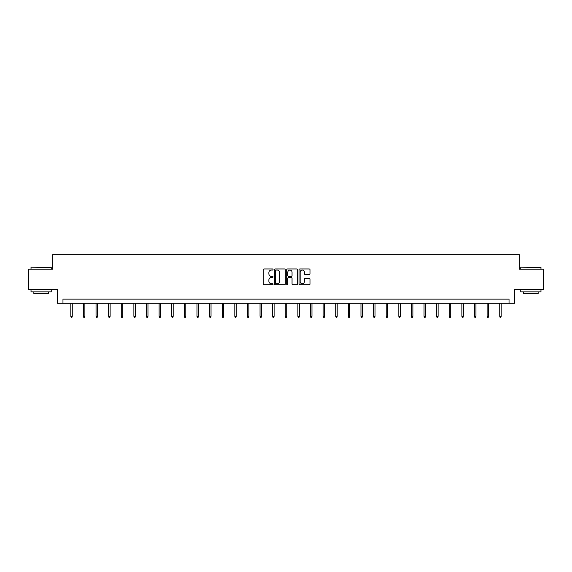 <?xml version="1.0" encoding="UTF-8"?>
<svg xmlns="http://www.w3.org/2000/svg" width="572" height="572" viewBox="0 0 572 572"><rect width="100%" height="100%" fill="white"/><g stroke="black" fill="none" stroke-linecap="round" stroke-linejoin="round"><path stroke-width="0.86" d="M273.058 269.512A0.558 0.558 0 0 0 272.508 268.954L264.071 268.954A0.794 0.794 0 0 0 263.277 269.748L263.277 284.041A0.794 0.794 0 0 0 264.071 284.835L272.508 284.835A0.558 0.558 0 0 0 273.058 284.277A0.558 0.558 0 0 0 272.508 283.719L271.414 283.719A2.538 2.538 0 0 1 268.876 281.181L268.876 279.987A2.538 2.538 0 0 1 271.414 277.449L272.508 277.449A0.558 0.558 0 0 0 273.058 276.891A0.558 0.558 0 0 0 272.508 276.34L271.414 276.34A2.538 2.538 0 0 1 268.876 273.802L268.876 272.608A2.538 2.538 0 0 1 271.414 270.07L272.508 270.07A0.558 0.558 0 0 0 273.058 269.512M309.195 274.553A0.794 0.794 0 0 0 309.988 273.759L309.988 269.748A0.794 0.794 0 0 0 309.195 268.954L299.828 268.954A0.794 0.794 0 0 0 299.034 269.748L299.034 284.041A0.794 0.794 0 0 0 299.828 284.835L309.195 284.835A0.794 0.794 0 0 0 309.988 284.041L309.988 279.193A0.794 0.794 0 0 0 309.195 278.4L305.191 278.4A0.794 0.794 0 0 0 304.397 279.193L304.397 281.596A2.124 2.124 0 0 1 302.273 283.719A2.124 2.124 0 0 1 300.15 281.596L300.15 272.193A2.124 2.124 0 0 1 302.273 270.07A2.124 2.124 0 0 1 304.397 272.193L304.397 273.759A0.794 0.794 0 0 0 305.191 274.553L309.195 274.553M509.03 303.174L514.693 303.174L514.693 289.432L543.4 289.432L543.4 269.212L519.304 269.212L519.304 254.654L52.696 254.654L52.696 269.212L28.6 269.212L28.6 289.432L57.307 289.432L57.307 303.174L509.03 303.174L509.03 299.135L62.97 299.135L62.97 303.174M285.306 269.748A0.794 0.794 0 0 0 284.513 268.954L275.146 268.954A0.794 0.794 0 0 0 274.353 269.748L274.353 284.041A0.794 0.794 0 0 0 275.146 284.835L284.513 284.835A0.794 0.794 0 0 0 285.306 284.041L285.306 269.748M287.487 268.954L296.854 268.954A0.794 0.794 0 0 1 297.647 269.748L297.647 284.041A0.794 0.794 0 0 1 296.854 284.835L292.85 284.835A0.794 0.794 0 0 1 292.049 284.041L292.049 278.242A0.794 0.794 0 0 0 291.255 277.449L288.603 277.449A0.794 0.794 0 0 0 287.809 278.242L287.809 284.277A0.558 0.558 0 0 1 287.251 284.835A0.558 0.558 0 0 1 286.694 284.277L286.694 269.748A0.794 0.794 0 0 1 287.487 268.954M276.019 270.07A0.558 0.558 0 0 0 275.461 270.62L275.461 283.169A0.558 0.558 0 0 0 276.019 283.719L277.17 283.719A2.538 2.538 0 0 0 279.708 281.181L279.708 272.608A2.538 2.538 0 0 0 277.17 270.07L276.019 270.07M292.049 272.229A2.124 2.124 0 0 0 289.933 270.106A2.124 2.124 0 0 0 287.809 272.229L287.809 275.547A0.794 0.794 0 0 0 288.603 276.34L291.255 276.34A0.794 0.794 0 0 0 292.049 275.547L292.049 272.229M72.265 316.295L71.943 317.346L71.135 317.346L70.814 316.295L72.265 316.295L72.265 303.174M70.814 316.295L70.814 303.174M31.267 267.188L51.244 267.431L31.267 267.188M41.134 291.856L31.024 291.856L31.024 289.832L51.244 289.832L51.244 291.856L41.134 291.856M48.413 291.856L48.413 293.715L33.855 293.715L33.855 291.856M520.999 267.188L540.976 267.431L520.999 267.188M530.866 291.856L520.756 291.856L520.756 289.832L540.976 289.832L540.976 291.856L530.866 291.856M538.145 291.856L538.145 293.715L523.587 293.715L523.587 291.856M84.885 316.295L84.563 317.346L83.748 317.346L83.426 316.295L84.885 316.295L84.885 303.174M83.426 316.295L83.426 303.174M97.497 316.295L97.176 317.346L96.368 317.346L96.046 316.295L97.497 316.295L97.497 303.174M96.046 316.295L96.046 303.174M110.117 316.295L109.788 317.346L108.98 317.346L108.659 316.295L110.117 316.295L110.117 303.174M108.659 316.295L108.659 303.174M122.73 316.295L122.408 317.346L121.6 317.346L121.271 316.295L122.73 316.295L122.73 303.174M121.271 316.295L121.271 303.174M135.342 316.295L135.021 317.346L134.213 317.346L133.891 316.295L135.342 316.295L135.342 303.174M133.891 316.295L133.891 303.174M147.962 316.295L147.633 317.346L146.825 317.346L146.504 316.295L147.962 316.295L147.962 303.174M146.504 316.295L146.504 303.174M160.575 316.295L160.253 317.346L159.445 317.346L159.116 316.295L160.575 316.295L160.575 303.174M159.116 316.295L159.116 303.174M173.187 316.295L172.866 317.346L172.058 317.346L171.736 316.295L173.187 316.295L173.187 303.174M171.736 316.295L171.736 303.174M185.807 316.295L185.485 317.346L184.67 317.346L184.348 316.295L185.807 316.295L185.807 303.174M184.348 316.295L184.348 303.174M198.42 316.295L198.098 317.346L197.29 317.346L196.968 316.295L198.42 316.295L198.42 303.174M196.968 316.295L196.968 303.174M211.039 316.295L210.71 317.346L209.903 317.346L209.581 316.295L211.039 316.295L211.039 303.174M209.581 316.295L209.581 303.174M223.652 316.295L223.33 317.346L222.522 317.346L222.193 316.295L223.652 316.295L223.652 303.174M222.193 316.295L222.193 303.174M236.265 316.295L235.943 317.346L235.135 317.346L234.813 316.295L236.265 316.295L236.265 303.174M234.813 316.295L234.813 303.174M248.884 316.295L248.555 317.346L247.748 317.346L247.426 316.295L248.884 316.295L248.884 303.174M247.426 316.295L247.426 303.174M261.497 316.295L261.175 317.346L260.367 317.346L260.038 316.295L261.497 316.295L261.497 303.174M260.038 316.295L260.038 303.174M274.11 316.295L273.788 317.346L272.98 317.346L272.658 316.295L274.11 316.295L274.11 303.174M272.658 316.295L272.658 303.174M286.729 316.295L286.408 317.346L285.592 317.346L285.271 316.295L286.729 316.295L286.729 303.174M285.271 316.295L285.271 303.174M299.342 316.295L299.02 317.346L298.212 317.346L297.89 316.295L299.342 316.295L299.342 303.174M297.89 316.295L297.89 303.174M311.962 316.295L311.633 317.346L310.825 317.346L310.503 316.295L311.962 316.295L311.962 303.174M310.503 316.295L310.503 303.174M324.574 316.295L324.252 317.346L323.445 317.346L323.116 316.295L324.574 316.295L324.574 303.174M323.116 316.295L323.116 303.174M337.187 316.295L336.865 317.346L336.057 317.346L335.735 316.295L337.187 316.295L337.187 303.174M335.735 316.295L335.735 303.174M349.807 316.295L349.478 317.346L348.67 317.346L348.348 316.295L349.807 316.295L349.807 303.174M348.348 316.295L348.348 303.174M362.419 316.295L362.097 317.346L361.289 317.346L360.961 316.295L362.419 316.295L362.419 303.174M360.961 316.295L360.961 303.174M375.032 316.295L374.71 317.346L373.902 317.346L373.58 316.295L375.032 316.295L375.032 303.174M373.58 316.295L373.58 303.174M387.652 316.295L387.33 317.346L386.515 317.346L386.193 316.295L387.652 316.295L387.652 303.174M386.193 316.295L386.193 303.174M400.264 316.295L399.942 317.346L399.134 317.346L398.813 316.295L400.264 316.295L400.264 303.174M398.813 316.295L398.813 303.174M412.884 316.295L412.555 317.346L411.747 317.346L411.425 316.295L412.884 316.295L412.884 303.174M411.425 316.295L411.425 303.174M425.497 316.295L425.175 317.346L424.367 317.346L424.038 316.295L425.497 316.295L425.497 303.174M424.038 316.295L424.038 303.174M438.109 316.295L437.787 317.346L436.979 317.346L436.658 316.295L438.109 316.295L438.109 303.174M436.658 316.295L436.658 303.174M450.729 316.295L450.4 317.346L449.592 317.346L449.27 316.295L450.729 316.295L450.729 303.174M449.27 316.295L449.27 303.174M463.341 316.295L463.02 317.346L462.212 317.346L461.883 316.295L463.341 316.295L463.341 303.174M461.883 316.295L461.883 303.174M475.954 316.295L475.632 317.346L474.824 317.346L474.503 316.295L475.954 316.295L475.954 303.174M474.503 316.295L474.503 303.174M488.574 316.295L488.252 317.346L487.437 317.346L487.115 316.295L488.574 316.295L488.574 303.174M487.115 316.295L487.115 303.174M501.186 316.295L500.865 317.346L500.057 317.346L499.735 316.295L501.186 316.295L501.186 303.174M499.735 316.295L499.735 303.174M31.024 269.212L31.024 267.431M35.636 289.832L35.636 289.432M46.632 289.832L46.632 289.432M51.244 269.212L51.244 267.431M520.756 269.212L520.756 267.431M525.368 289.832L525.368 289.432M536.364 289.832L536.364 289.432M540.976 269.212L540.976 267.431"/></g></svg>
